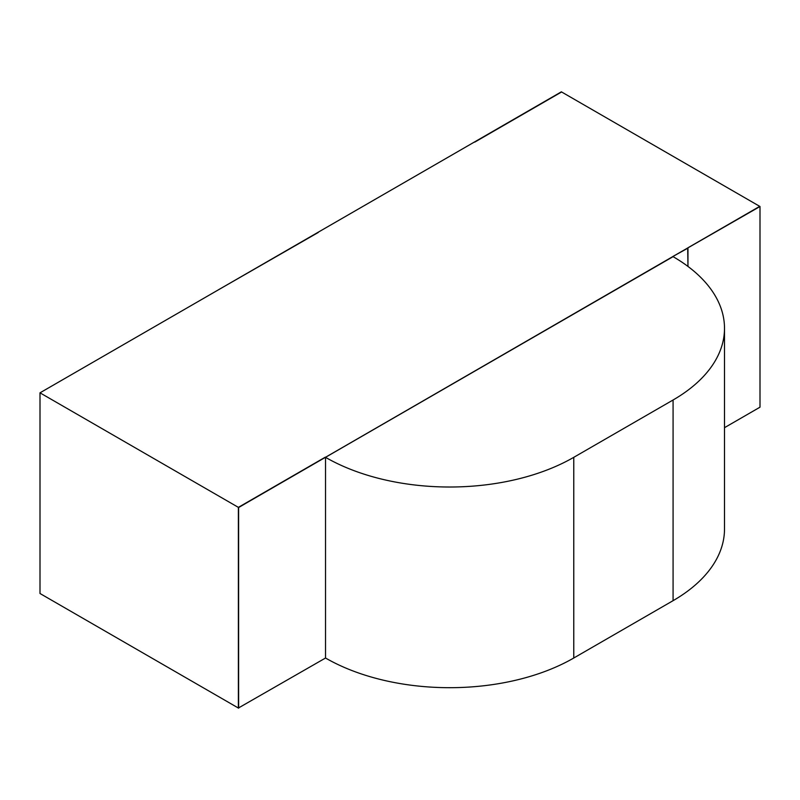 <?xml version="1.0" encoding="UTF-8"?>
<svg xmlns="http://www.w3.org/2000/svg" width="800" height="800" viewBox="0 0 800 800"><rect width="100%" height="100%" fill="white"/><g stroke="black" fill="none" stroke-linecap="round" stroke-linejoin="round"><path stroke-width="1.2" d="M218.73 289.62L318.31 232.44L218.73 289.64M673.08 400A175.55 101.35 0 0 0 724.5 328.33A175.55 101.35 0 0 0 673.08 256.66L325.51 457.33A175.55 101.35 180 0 0 573.77 457.33L673.08 400L673.08 600.67L573.77 658.01A175.55 101.35 180 0 1 325.53 658.02L238.37 708.03L238.37 507.36L238.64 708.19M673.08 600.67A175.55 101.35 0 0 0 724.5 529L724.5 328.33M238.37 507.36L325.26 457.19L238.64 507.51M325.53 658.02L325.53 457.35M474.72 142.14L561.61 91.97L474.72 142.14M759.98 206.5L561.36 91.83L40 392.83L40 593.5L238.61 708.17L238.61 507.5L759.73 206.35L687.69 247.94L687.96 266.43L687.96 248.1L672.83 256.52L760 206.51L760 407.18L724.5 427.68M238.61 507.5L40 392.83M573.77 457.33L573.77 658.01"/></g></svg>
